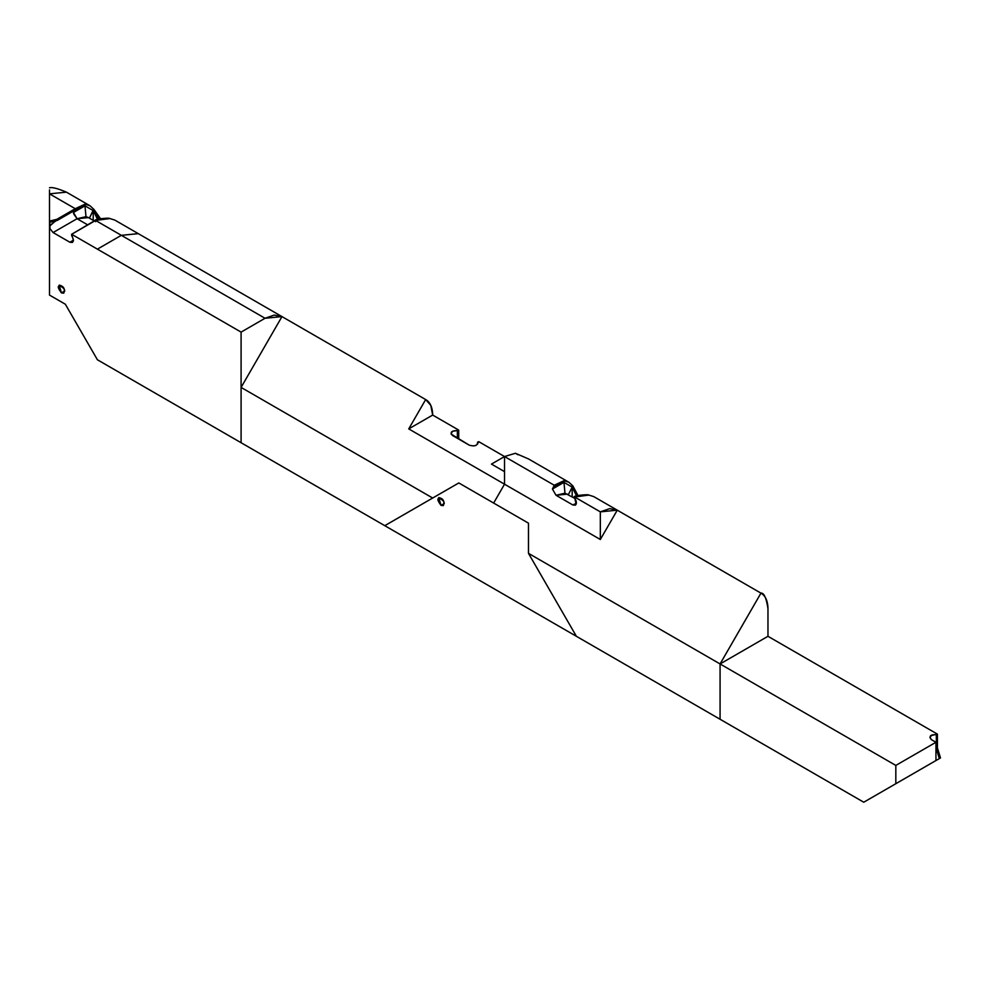 <?xml version="1.0" encoding="UTF-8"?>
<svg xmlns="http://www.w3.org/2000/svg" width="990" height="990" viewBox="0 0 990 990"><rect width="100%" height="100%" fill="white"/><g stroke="black" fill="none" stroke-linecap="round" stroke-linejoin="round"><path stroke-width="1.49" d="M588.728 495.012L593.777 496.621L588.666 495.012C588.407 494.171 573.433 495.569 574.163 496.893L588.864 495.087L574.571 496.98L576.13 504.232L575.339 505.185L572.789 504.937L556.021 495.26L552.432 489.035L554.239 485.236L504.529 456.551L504.529 484.197L600.324 539.5L600.324 511.855L574.571 496.98L574.571 498.23A5.086 2.933 -120 0 1 576.378 502.871L575.326 505.185L572.789 504.937L576.353 503.328L572.789 504.937L556.021 495.26L564.981 493.218L574.596 498.255M528.511 458.939L515.419 453.272L504.529 456.551L478.776 441.676L477.7 442.295C477.341 445.698 474.507 446.651 469.211 445.141C474.594 446.676 477.428 445.735 477.7 442.295L477.7 443.829L477.7 442.295L478.776 441.676L504.529 456.551L491.461 464.087L504.529 456.551L491.461 464.087L504.529 456.551L554.239 485.236L554.239 486.486L554.239 485.236L563.991 480.719L568.904 482.254L572.678 485.743L572.183 487.13L576.514 495.817L572.183 487.13L572.183 496.856L572.183 487.13L563.966 482.378L564.981 493.218L563.966 482.378L552.432 489.035L556.021 495.26L567.456 494.134M553.558 486.672L552.432 489.035L563.966 482.378L572.183 487.13L568.371 494.654L572.839 485.867L568.891 482.254L528.487 458.914M933.879 761.743L863.763 802.222L876.831 794.673L863.763 802.222L720.077 719.26L863.763 802.222L876.831 794.673L863.763 802.222L733.132 726.796L863.763 802.222L898.598 782.112L863.763 802.222L895.826 783.709L895.826 765.418L720.077 663.956L720.077 719.26L123.527 374.851L720.077 719.26L720.077 663.943L528.474 553.336L576.378 636.298L720.077 719.26L576.378 636.298L528.474 553.336L528.474 523.165L528.474 553.336L720.077 663.943L760.951 593.134C763.958 592.701 766.297 597.873 767.968 608.64L767.968 636.298L720.077 663.943L760.951 593.134C765.456 595.732 767.795 600.905 767.968 608.64L767.968 636.298L937.419 734.122L931.417 735.508L929.932 737.575L931.206 739.518L935.946 742.265L935.946 760.543L895.826 783.709L895.826 765.418L935.946 742.265L895.826 765.418L720.077 663.956L767.968 636.298L937.419 734.122L937.419 747.957L940.5 757.919L937.419 747.957L936.342 748.576L939.324 758.6L940.401 757.981L911.666 774.564L940.401 757.981L939.312 758.6L936.342 748.576L936.342 734.741C930.39 734.444 928.744 736.077 931.417 739.654L935.946 742.265L935.946 760.543L933.075 762.201M458.444 429.932L457.368 430.551L457.368 438.298L457.368 430.551L452.442 431.318L451.069 434.016L469.211 445.141L452.442 435.464C449.782 432.345 451.415 430.712 457.368 430.551L458.444 429.932L432.68 415.07L458.444 429.932L457.368 430.551M441.045 505.37L443.347 505.618C444.807 501.237 443.272 498.552 438.731 497.586L441.045 505.37C430.143 490.867 451.935 503.452 441.045 505.37L444.287 503.489M558.397 483.875L563.966 482.378L563.991 480.719L563.966 482.378L558.533 483.801M478.776 441.676L477.885 443.149M588.666 495.012L593.777 496.621L617.265 510.172L600.324 539.5L600.324 511.855L609.667 508.637L617.265 510.172L760.951 593.134L617.314 510.209M241.09 387.412L241.09 332.108L97.404 249.146L121.349 235.323L95.597 220.448L71.651 234.271L97.404 249.146L121.349 235.323L265.035 318.273L281.977 316.602L241.09 387.412L432.68 498.032L458.815 482.947L528.474 523.165L458.815 482.947L432.68 498.019L241.09 387.412L241.09 442.716L384.788 525.678L432.68 498.019L384.788 525.678L432.68 498.019L384.788 525.678L97.404 359.766L65.34 304.227L97.404 359.766L241.09 442.716L241.09 332.108L265.035 318.273L274.205 315.08L281.977 316.602L425.675 399.564L408.734 428.893L432.68 415.07L430.799 405.368L425.675 399.564C430.18 402.163 432.519 407.336 432.68 415.07M49.5 276.792L49.5 295.082L65.34 304.227L49.5 295.082L49.5 226.116L51.703 223.988M57.086 220.337L49.5 222.329L49.958 228.628L53.089 232.551L69.857 242.228L53.089 232.551L77.047 218.728L85.994 216.674L88.469 217.59L77.047 218.728L87.528 224.779L77.047 218.728L73.446 212.504L84.979 205.846L85.004 204.188L89.917 205.722L85.004 204.188L75.252 208.704L49.5 193.842L49.5 221.092L56.888 219.322L75.252 208.704L85.004 204.188L84.979 205.846L73.446 212.504L73.829 210.858L73.594 213.741L77.047 218.728L53.089 232.551L49.958 228.628L49.958 223.888M98.48 217.949L93.926 209.534M89.991 205.759L93.704 209.199L89.397 218.122L93.209 210.598L93.209 220.325L93.209 210.598L84.979 205.846L93.209 210.598L93.704 209.199L100.473 218.58M93.493 210.313L97.589 219.458L93.209 210.598L93.704 209.199M504.529 456.551L504.529 484.197L408.734 428.893L504.529 484.197L493.651 503.056L504.529 484.197L600.324 539.5L617.265 510.172L600.324 511.855L574.571 496.98M491.461 464.087L504.529 471.636L491.461 464.087M577.455 494.493L572.901 486.065M515.419 453.272L518.03 454.781M57.37 220.176L49.5 222.329L49.5 221.092L56.888 219.322L57.37 220.176L49.958 222.317M51.183 221.983L54.289 221.438M49.5 221.834L49.5 189.907L49.5 193.842L66.441 192.159C57.754 188.496 52.111 187.036 49.5 187.778M572.678 485.743L572.468 486.857M563.991 480.719L568.891 482.254M75.252 209.942L75.252 208.704L75.252 209.942L75.252 208.704L56.876 219.31L56.876 220.56M61.479 292.916L63.768 293.164C65.229 288.783 63.694 286.098 59.165 285.132L61.479 292.916C50.428 278.351 72.517 291.097 61.479 292.916L64.721 291.035M69.857 242.228L73.446 240.162L69.857 242.228L72.394 242.476L73.446 240.397L71.651 234.271L95.597 220.448L109.692 218.481L114.803 220.077L138.278 233.64L121.349 235.323L265.035 318.273L241.09 332.108L71.627 234.259L71.651 235.521C74.386 240.731 73.792 242.958 69.857 242.228M49.5 276.804L49.5 225.163M138.328 233.665L121.349 235.323L95.597 220.448L95.597 221.686L95.597 220.448L95.597 221.686L95.597 220.448L109.89 218.555L114.803 220.077L109.692 218.481C109.432 217.639 94.446 219.025 95.189 220.362L71.651 234.271M84.979 205.846L85.994 216.674L84.979 205.846L79.621 207.219L84.979 205.846L85.004 204.188M911.666 774.564L898.598 782.112L911.666 774.564M895.034 784.167L914.413 772.98L895.034 784.167M49.958 225.831L54.895 221.5M937.419 734.122L936.342 734.741L936.342 748.576L937.419 747.957M49.5 224.668L49.5 223.728M75.525 209.88L57.148 220.485L49.5 222.057M95.906 212.763L94.359 210.202M75.252 208.704L49.5 193.842L66.441 192.159L89.917 205.722L93.864 209.335L99.693 217.491M408.734 428.893L425.675 399.564L138.278 233.64M458.717 430.291L458.717 439.09M477.625 442.06L477.625 443.978M554.499 486.399L558.607 483.751M98.95 219.013L93.864 209.335M572.851 485.88L577.888 495.408M88.469 217.59L94.223 220.919M54.351 221.847L55.527 221.215M75.512 209.868L79.621 207.219"/></g></svg>
